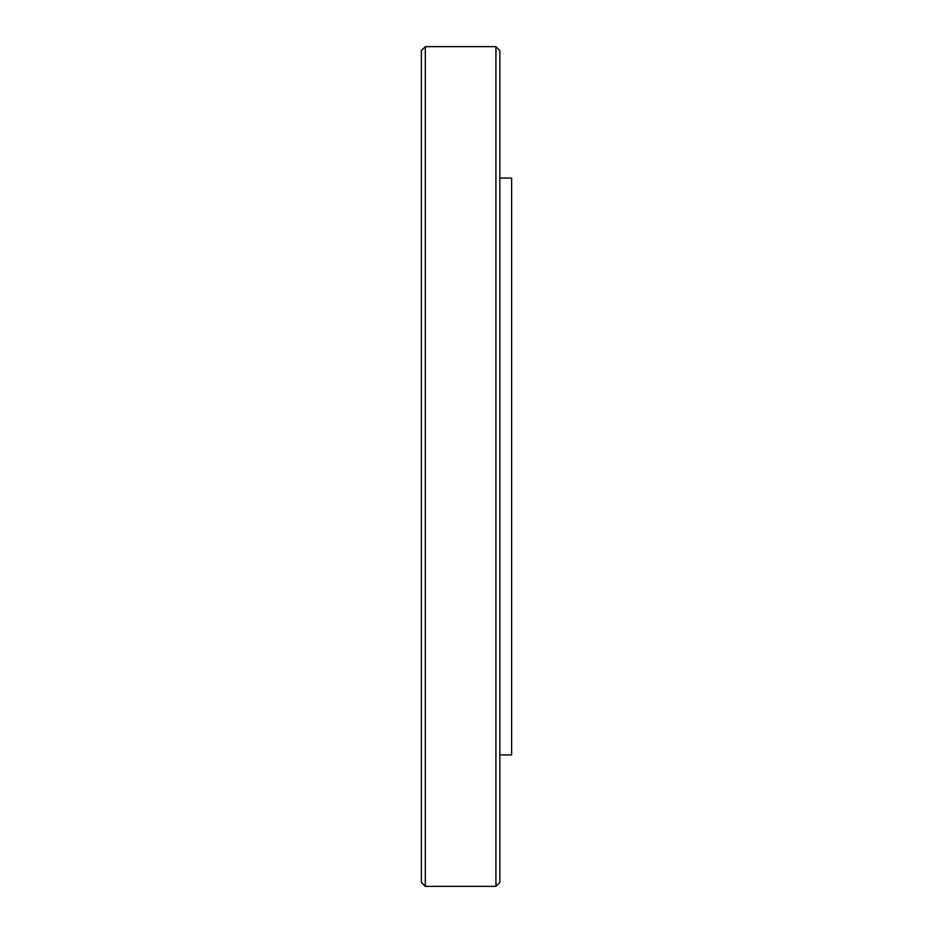 <?xml version="1.0" encoding="UTF-8"?>
<svg xmlns="http://www.w3.org/2000/svg" width="933" height="933" viewBox="0 0 933 933"><rect width="100%" height="100%" fill="white"/><g stroke="black" fill="none" stroke-linecap="round" stroke-linejoin="round"><path stroke-width="1.4" d="M499.855 178.098L511.622 178.098L511.622 754.902L499.855 754.902M495.924 46.65L499.855 50.569L499.855 882.431L495.924 886.35L495.924 46.65L425.296 46.65L425.296 886.35L495.924 886.35M425.296 46.65L421.378 50.569L421.378 882.431L425.296 886.35"/></g></svg>
